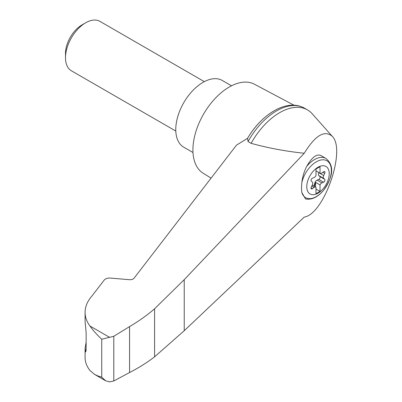 <?xml version="1.0" encoding="UTF-8"?>
<svg xmlns="http://www.w3.org/2000/svg" width="402" height="402" viewBox="0 0 402 402"><rect width="100%" height="100%" fill="white"/><g stroke="black" fill="none" stroke-linecap="round" stroke-linejoin="round"><path stroke-width="0.6" d="M304.239 217.09C324.128 214.236 346.479 149.428 332.137 136.203C324.474 129.816 315.178 135.504 304.239 153.262L184.227 279.661L154.589 308.786L154.589 356.82L184.227 330.715L304.239 217.09M332.137 136.203L312.233 113.791A55.637 32.12 120 0 0 307.49 109.902A55.637 32.12 120 0 0 251.104 143.343C268.094 148.011 285.807 151.323 304.239 153.262M154.589 308.786C147.177 315.188 138.836 321.128 129.57 326.61L113.786 336.278L101.731 339.218C96.817 334.625 92.887 330.218 89.942 326.002C86.731 321.68 85.113 317.128 85.088 312.349L85.088 321.57L86.139 332.625L86.139 349.861L85.681 351.916L85.088 348.308L85.088 357.529C85.113 362.001 86.731 366.317 89.942 370.473L94.5 374.347L105.721 380.825L109.731 381.9L113.786 380.98L129.57 372.538C138.836 367.765 147.177 362.524 154.589 356.82M85.088 312.349C85.134 306.661 87.38 301.264 91.832 296.153L104.183 280.109C105.515 278.616 107.57 277.938 110.344 278.073L130.052 279.752L132.223 279.45L133.826 278.506L236.497 145.122L247.567 138.298A53.2 30.713 120 0 1 273.621 111.153M318.002 193.186A15.884 9.171 -60 0 1 307.244 182.709A15.884 9.171 -60 0 1 320.168 166.237A15.884 9.171 -60 0 1 329.183 175.016A15.884 9.171 -60 0 1 318.002 193.186M314.093 177.518A2.854 1.648 120 0 0 315.987 175.518L315.987 169.036L320.022 166.704L320.022 173.187A2.854 1.648 120 0 0 320.208 173.327A2.854 1.648 120 0 0 321.912 173.001L323.6 171.754A1.714 0.99 120 0 1 324.625 171.559A1.714 0.99 120 0 1 324.726 173.352L323.675 175.508A2.854 1.648 120 0 0 323.675 178.372L324.726 179.322A1.714 0.99 120 0 1 324.816 180.825A1.714 0.99 120 0 1 323.6 182.212L321.912 182.915A2.854 1.648 120 0 0 320.022 184.915L320.022 191.397L315.987 193.729L315.987 187.247A2.854 1.648 120 0 0 315.796 187.106A2.854 1.648 120 0 0 314.093 187.427L312.404 188.679A1.714 0.99 120 0 1 311.384 188.87A1.714 0.99 120 0 1 311.284 187.081L312.329 184.925A2.854 1.648 120 0 0 312.329 182.056L311.284 181.111A1.714 0.99 120 0 1 311.188 179.609A1.714 0.99 120 0 1 312.404 178.222L314.093 177.518M315.987 170.855L320.022 173.187M325.916 158.428C336.404 167.202 330.705 180.151 323.545 190.337C317.741 197.191 311.736 200.065 305.525 198.955L301.862 192.548A30.773 12.562 -71.6 0 1 301.862 182.568C302.455 176.975 304.078 171.569 306.736 166.348C311.857 157.398 316.54 153.77 320.776 155.463L325.916 158.428A22.824 13.181 -60 0 0 306.736 166.348M294.048 105.234L254.376 84.194A51.355 29.653 120 0 0 229.235 87.033A51.355 29.653 120 0 0 195.829 131.806A51.355 29.653 120 0 0 203.03 173.126L211.07 178.161M85.088 348.308L86.139 342.278M94.5 374.347L97.907 375.955L101.731 377.171L105.721 380.825M113.786 336.278L113.786 380.98M129.57 326.61L129.57 372.538M307.49 109.902L304.425 108.133A55.637 32.12 120 0 0 302.761 107.279A55.637 32.12 120 0 0 248.039 141.569L251.104 143.343M248.039 141.569L247.567 138.298M231.507 85.802L222.266 80.465A38.517 22.241 120 0 0 203.005 82.375A38.517 22.241 120 0 0 177.845 116.314A38.517 22.241 120 0 0 183.749 147.182L192.99 152.519M175.805 131.062L71.405 70.787A28.532 16.472 -60 0 1 65.496 57.727A28.532 16.472 -60 0 1 85.671 22.783A28.532 16.472 -60 0 1 99.937 21.371L204.337 81.646M65.496 57.727L65.496 53.441A23.281 13.442 -60 0 1 81.958 24.929L85.671 22.783M313.786 185.945A1.714 0.99 120 0 0 314.284 184.985L314.922 182.794A2.854 1.648 120 0 1 317.072 180.121L318.761 179.418A1.714 0.99 120 0 0 319.977 178.031A1.714 0.99 120 0 0 319.881 176.523L318.831 175.579A2.854 1.648 120 0 1 318.831 172.714L318.902 172.574M315.58 186.98L315.58 182.352L320.022 184.915M315.58 182.352A2.854 1.648 120 0 0 315.329 183.026L314.686 185.216A1.714 0.99 120 0 1 314.188 186.176M315.987 189.071L320.022 191.397M301.862 182.568A21.301 12.301 -60 0 1 325.052 160.021A21.301 12.301 -60 0 1 325.052 188.322A21.301 12.301 -60 0 1 301.862 192.548M109.731 337.424L89.942 326.002M101.731 339.218L101.731 377.171M85.229 350.534L86.098 350.825M184.227 279.661L184.227 330.715M318.831 172.714L323.675 175.508M318.831 175.579L323.675 178.372M319.881 176.523L324.726 179.322M318.761 179.418L323.6 182.212M317.072 180.121L321.912 182.915M314.922 182.794L315.329 183.026M314.284 184.985L314.686 185.216M311.766 186.086L314.093 187.427M311.037 187.89L312.404 188.679M322.881 172.287L324.726 173.352M247.542 138.343C261.31 114.686 285.505 99.334 302.761 107.279M315.796 187.106L312.264 185.066M320.208 173.327L315.987 170.89"/></g></svg>
